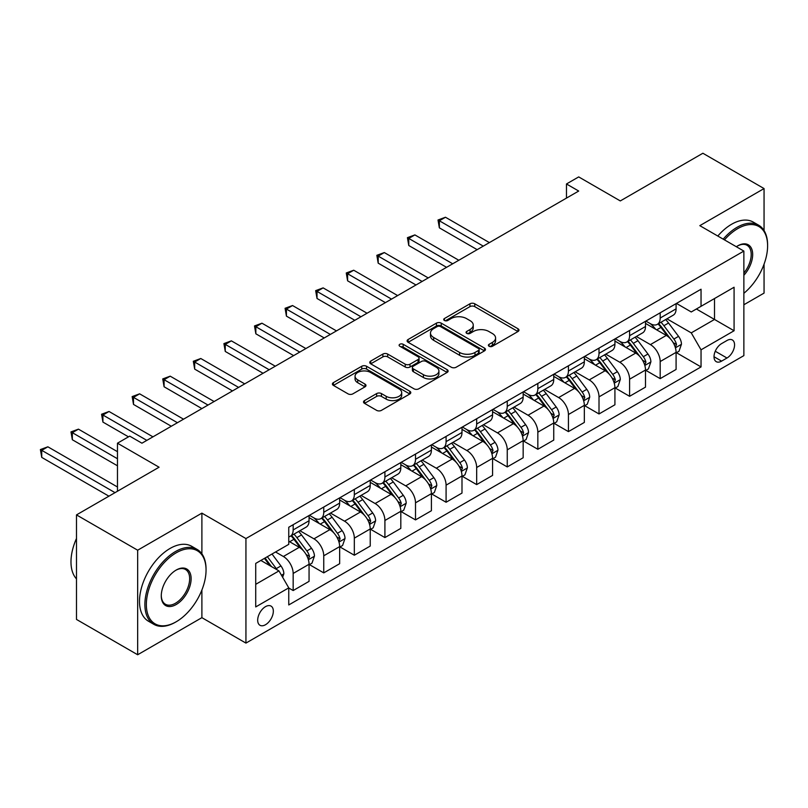 <?xml version="1.0" encoding="UTF-8"?>
<svg xmlns="http://www.w3.org/2000/svg" width="808" height="808" viewBox="0 0 808 808"><rect width="100%" height="100%" fill="white"/><g stroke="black" fill="none" stroke-linecap="round" stroke-linejoin="round"><path stroke-width="1.21" d="M489.093 346.258A2.373 1.374 0 0 0 492.456 346.258L517.979 331.533A3.394 1.959 0 0 0 518.968 330.139A3.394 1.959 0 0 0 517.979 328.755L474.75 303.798A3.394 1.959 0 0 0 469.943 303.798L444.42 318.534A2.373 1.374 0 0 0 443.723 319.503A2.373 1.374 0 0 0 444.42 320.473A2.373 1.374 0 0 0 447.784 320.473L451.086 318.564A10.868 6.272 0 0 1 466.458 318.564L470.064 320.645A10.868 6.272 0 0 1 473.246 325.079A10.868 6.272 0 0 1 470.064 329.523L466.761 331.421A2.373 1.374 0 0 0 466.065 332.391A2.373 1.374 0 0 0 466.761 333.371A2.373 1.374 0 0 0 470.125 333.371L473.427 331.462A10.868 6.272 0 0 1 488.8 331.462L492.395 333.542A10.868 6.272 0 0 1 495.587 337.976A10.868 6.272 0 0 1 492.395 342.41L489.093 344.319A2.373 1.374 0 0 0 488.396 345.289A2.373 1.374 0 0 0 489.093 346.258L489.093 344.319M265.509 624.725A11.07 6.393 120 0 0 272.74 614.969A11.07 6.393 120 0 0 271.044 606.101A11.07 6.393 120 0 0 265.509 606.646A11.07 6.393 120 0 0 258.277 616.403A11.07 6.393 120 0 0 259.974 625.281A11.07 6.393 120 0 0 265.509 624.725M364.509 400.586A3.394 1.959 0 0 0 363.509 401.97A3.394 1.959 0 0 0 364.509 403.354L376.639 410.363A3.394 1.959 0 0 0 381.437 410.363L409.777 394.001A3.394 1.959 0 0 0 410.777 392.607A3.394 1.959 0 0 0 409.777 391.224L366.549 366.266A3.394 1.959 0 0 0 361.742 366.266L333.401 382.628A3.394 1.959 0 0 0 332.411 384.012A3.394 1.959 0 0 0 333.401 385.396L348.056 393.86A3.394 1.959 0 0 0 352.854 393.86L364.984 386.86A3.394 1.959 0 0 0 365.984 385.466A3.394 1.959 0 0 0 364.984 384.083L357.722 379.891A9.09 5.242 0 0 1 355.055 376.174A9.09 5.242 0 0 1 360.671 371.337A9.09 5.242 0 0 1 370.569 372.468L399.031 388.901A9.09 5.242 0 0 1 401.697 392.607A9.09 5.242 0 0 1 396.082 397.455A9.09 5.242 0 0 1 386.184 396.324L381.437 393.577A3.394 1.959 0 0 0 376.639 393.577L364.509 400.586L364.509 403.354M764.055 230.543L764.055 188.567L702.879 153.247L620.302 200.929L578.7 176.912L566.469 183.972L578.7 191.042L141.945 443.198L129.714 436.138L117.473 443.198L117.473 491.234M201.889 553.834L201.889 513.13L137.663 550.208L76.487 514.898L159.075 467.216L117.473 443.198M201.889 513.13L245.935 538.552L743.865 251.076L743.865 355.621L245.935 643.097L245.935 538.552M764.055 188.567L699.819 225.654L743.865 251.076M451.329 367.236A3.394 1.959 0 0 0 456.136 367.236L484.477 350.874A3.394 1.959 0 0 0 485.467 349.49A3.394 1.959 0 0 0 484.477 348.096L441.239 323.139A3.394 1.959 0 0 0 436.441 323.139L408.101 339.501A3.394 1.959 0 0 0 407.101 340.885A3.394 1.959 0 0 0 408.101 342.279L451.329 367.236M400.758 346.773A2.373 1.374 0 0 1 403.172 347.107L403.172 344.289L447.127 369.66A3.394 1.959 0 0 1 448.117 371.044A3.394 1.959 0 0 1 447.127 372.438L418.786 388.799A3.394 1.959 0 0 1 413.979 388.799L370.751 363.842L382.881 356.884L382.881 354.066L370.751 361.065A3.394 1.959 0 0 0 369.761 362.449A3.394 1.959 0 0 0 370.751 363.842L370.751 361.065M382.881 356.884A3.394 1.959 0 0 1 387.678 356.884L387.678 354.066A3.394 1.959 0 0 0 382.881 354.066M387.678 354.066L405.212 364.186A3.394 1.959 0 0 0 410.02 364.186L418.069 359.54A3.394 1.959 0 0 0 419.059 358.156A3.394 1.959 0 0 0 418.069 356.762L399.809 346.228A2.373 1.374 0 0 1 399.112 345.258A2.373 1.374 0 0 1 400.586 343.986A2.373 1.374 0 0 1 403.172 344.289M137.663 550.208L137.663 654.753L76.487 619.433L76.487 514.898M743.865 304.757L764.055 293.102L764.055 264.196M726.978 340.501L721.595 343.612A10.726 6.191 120 0 0 714.595 353.066A10.726 6.191 120 0 0 716.231 361.661A10.726 6.191 120 0 0 721.595 361.125L726.978 358.015A10.726 6.191 120 0 0 733.987 348.561A10.726 6.191 120 0 0 732.351 339.966A10.726 6.191 120 0 0 726.978 340.501M676.458 303.414L691.254 311.969L701.041 306.313L701.041 289.224L288.759 527.25L288.759 544.35L255.722 563.418L255.722 606.929L288.759 587.86L288.759 604.95L701.041 366.923L701.041 349.824L691.254 332.876L666.933 318.827M701.041 306.313L734.078 287.244L734.078 330.755L701.041 349.824M137.663 654.753L201.889 617.665L245.935 643.097M566.469 183.972L566.469 198.101M696.395 308.999L714.504 319.453L714.504 298.546L734.078 287.244M691.254 332.876L714.504 319.453L734.078 330.755M255.722 584.325L278.962 570.903L260.863 560.449M288.759 588.002L293.163 590.547L293.163 573.448A13.837 7.989 -120 0 0 283.376 556.5L275.538 551.975M293.163 590.547L309.06 581.366L309.06 564.267A13.837 7.989 -120 0 0 299.273 547.319L288.759 541.239M309.434 564.62L323.745 572.882L323.745 555.793A13.837 7.989 -120 0 0 313.959 538.835L299.899 530.725M323.745 572.882L339.653 563.701L339.653 546.612A13.837 7.989 -120 0 0 329.856 529.654L309.06 517.645M340.017 546.965L354.328 555.227L354.328 538.138A13.837 7.989 -120 0 0 344.541 521.18L330.492 513.07M354.328 555.227L370.236 546.046L370.236 528.947A13.837 7.989 -120 0 0 360.449 511.999L339.653 499.99M370.599 529.301L384.911 537.572L384.911 520.473A13.837 7.989 -120 0 0 375.124 503.525L361.075 495.405M384.911 537.572L400.819 528.381L400.819 511.292A13.837 7.989 -120 0 0 391.032 494.344L370.236 482.336M401.182 511.646L415.504 519.908L415.504 502.818A13.837 7.989 -120 0 0 405.717 485.861L391.658 477.75M415.504 519.908L431.401 510.727L431.401 493.637A13.837 7.989 -120 0 0 421.614 476.68L400.819 464.671M431.775 493.991L446.087 502.253L446.087 485.154A13.837 7.989 -120 0 0 436.3 468.206L422.241 460.095M446.087 502.253L461.994 493.072L461.994 475.973A13.837 7.989 -120 0 0 452.207 459.025L431.401 447.016M462.358 476.326L476.669 484.598L476.669 467.499A13.837 7.989 -120 0 0 466.883 450.551L452.834 442.43M476.669 484.598L492.577 475.407L492.577 458.318A13.837 7.989 -120 0 0 482.79 441.37L461.994 429.361M492.941 458.671L507.252 466.933L507.252 449.844A13.837 7.989 -120 0 0 497.465 432.886L483.416 424.776M507.252 466.933L523.16 457.752L523.16 440.663A13.837 7.989 -120 0 0 513.373 423.705L492.577 411.696M523.523 441.017L537.845 449.278L537.845 432.179A13.837 7.989 -120 0 0 528.058 415.231L513.999 407.121M537.845 449.278L553.743 440.097L553.743 422.998A13.837 7.989 -120 0 0 543.956 406.05L523.16 394.041M554.116 423.352L568.428 431.613L568.428 414.524A13.837 7.989 -120 0 0 558.641 397.576L544.592 389.456M568.428 431.613L584.335 422.433L584.335 405.343A13.837 7.989 -120 0 0 574.549 388.385L553.743 376.387M584.699 405.697L599.011 413.959L599.011 396.869A13.837 7.989 -120 0 0 589.224 379.911L575.175 371.801M599.011 413.959L614.918 404.778L614.918 387.689A13.837 7.989 -120 0 0 605.131 370.731L584.335 358.722M615.282 388.042L629.594 396.304L629.594 379.204A13.837 7.989 -120 0 0 619.807 362.257L605.758 354.146M629.594 396.304L645.501 387.123L645.501 370.024A13.837 7.989 -120 0 0 635.714 353.076L614.918 341.067M645.875 370.377L660.187 378.639L660.187 361.55A13.837 7.989 -120 0 0 650.4 344.602L636.34 336.481M660.187 378.639L676.084 369.458L676.084 352.369A13.837 7.989 -120 0 0 666.297 335.411L645.501 323.412M645.865 321.079L650.4 323.685A13.837 7.989 -120 0 0 657.318 324.372A13.837 7.989 -120 0 0 660.187 318.039L660.187 312.807M615.282 338.734L619.807 341.35A13.837 7.989 -120 0 0 626.735 342.036A13.837 7.989 -120 0 0 629.594 335.694L629.594 330.472M584.699 356.389L589.224 359.005A13.837 7.989 -120 0 0 596.142 359.691A13.837 7.989 -120 0 0 599.011 353.359L599.011 348.127M554.116 374.054L558.641 376.669A13.837 7.989 -120 0 0 565.56 377.346A13.837 7.989 -120 0 0 568.428 371.013L568.428 365.792M523.523 391.708L528.058 394.324A13.837 7.989 -120 0 0 534.977 395.011A13.837 7.989 -120 0 0 537.845 388.668L537.845 383.446M492.941 409.363L497.465 411.979A13.837 7.989 -120 0 0 504.394 412.666A13.837 7.989 -120 0 0 507.252 406.333L507.252 401.101M462.358 427.028L466.883 429.644A13.837 7.989 -120 0 0 473.801 430.321A13.837 7.989 -120 0 0 476.669 423.988L476.669 418.766M431.775 444.683L436.3 447.299A13.837 7.989 -120 0 0 443.218 447.986A13.837 7.989 -120 0 0 446.087 441.643L446.087 436.421M401.182 462.348L405.717 464.954A13.837 7.989 -120 0 0 412.636 465.64A13.837 7.989 -120 0 0 415.504 459.308L415.504 454.076M370.599 480.002L375.124 482.618A13.837 7.989 -120 0 0 382.053 483.305A13.837 7.989 -120 0 0 384.911 476.962L384.911 471.741M340.017 497.657L344.541 500.273A13.837 7.989 -120 0 0 351.46 500.96A13.837 7.989 -120 0 0 354.328 494.627L354.328 489.396M309.434 515.322L313.959 517.928A13.837 7.989 -120 0 0 320.877 518.615A13.837 7.989 -120 0 0 323.745 512.282L323.745 507.05M676.458 352.722L701.041 366.923M657.318 324.372L673.226 315.191A13.837 7.989 -120 0 0 676.084 308.858L676.084 303.626M626.735 342.036L642.633 332.856A13.837 7.989 -120 0 0 645.501 326.513L645.501 321.291M596.142 359.691L612.05 350.51A13.837 7.989 -120 0 0 614.918 344.178L614.918 338.946M565.56 377.346L581.467 368.165A13.837 7.989 -120 0 0 584.335 361.832L584.335 356.601M534.977 395.011L550.884 385.83A13.837 7.989 -120 0 0 553.743 379.487L553.743 374.266M504.394 412.666L520.291 403.485A13.837 7.989 -120 0 0 523.16 397.152L523.16 391.92M473.801 430.321L489.709 421.14A13.837 7.989 -120 0 0 492.577 414.807L492.577 409.575M443.218 447.986L459.126 438.805A13.837 7.989 -120 0 0 461.994 432.462L461.994 427.24M412.636 465.64L428.533 456.459A13.837 7.989 -120 0 0 431.401 450.127L431.401 444.895M382.053 483.305L397.95 474.114A13.837 7.989 -120 0 0 400.819 467.781L400.819 462.55M351.46 500.96L367.367 491.779A13.837 7.989 -120 0 0 370.236 485.436L370.236 480.215M320.877 518.615L336.784 509.434A13.837 7.989 -120 0 0 339.653 503.101L339.653 497.869M288.759 536.835A13.837 7.989 -120 0 0 290.294 536.28L306.192 527.089A13.837 7.989 -120 0 0 309.06 520.756L309.06 515.534M290.294 536.28A13.837 7.989 -120 0 0 293.163 529.937L293.163 524.715M278.962 570.903L288.759 587.86M201.889 617.665L201.889 590.012M490.042 346.602L492.395 345.238A10.868 6.272 0 0 0 495.587 340.804L495.587 337.976M473.246 325.079L473.246 327.907A10.868 6.272 0 0 1 470.064 332.341L467.711 333.704M517.928 331.553L474.75 306.626A3.394 1.959 0 0 0 469.943 306.626L445.37 320.806M484.426 350.894L441.239 325.967A3.394 1.959 0 0 0 436.441 325.967L408.141 342.299M478.467 350.46A2.373 1.374 0 0 0 479.164 349.49A2.373 1.374 0 0 0 478.467 348.511L440.522 326.604A2.373 1.374 0 0 0 437.158 326.604L433.674 328.614A10.868 6.272 0 0 0 430.492 333.058A10.868 6.272 0 0 0 433.674 337.491L459.611 352.47A10.868 6.272 0 0 0 474.983 352.47L478.467 350.46L478.467 353.278A2.373 1.374 0 0 0 479.164 352.308L479.164 349.49M430.492 333.058L430.492 335.875A10.868 6.272 0 0 0 433.674 340.32L433.674 337.491M478.467 353.278L474.983 355.288A10.868 6.272 0 0 1 459.611 355.288L433.674 340.32M387.678 356.884L405.212 367.014A3.394 1.959 0 0 0 410.02 367.014L418.069 362.368A3.394 1.959 0 0 0 419.059 360.974L419.059 358.156M403.172 347.107L447.076 372.458M423.412 374.69A9.09 5.242 0 0 0 433.31 375.821A9.09 5.242 0 0 0 438.916 370.983A9.09 5.242 0 0 0 436.259 367.266L426.23 361.479A3.394 1.959 0 0 0 421.423 361.479L413.383 366.125A3.394 1.959 0 0 0 412.383 367.509A3.394 1.959 0 0 0 413.383 368.902L423.412 374.69L423.412 377.518A9.09 5.242 0 0 0 433.31 378.649A9.09 5.242 0 0 0 438.916 373.801L438.916 370.983M412.383 367.509L412.383 370.337A3.394 1.959 0 0 0 413.383 371.72L413.383 368.902M423.412 377.518L413.383 371.72M401.697 392.607L401.697 395.435A9.09 5.242 0 0 1 396.082 400.283A9.09 5.242 0 0 1 386.184 399.142L381.437 396.405A3.394 1.959 0 0 0 376.639 396.405L364.549 403.384M355.055 376.174L355.055 379.002A9.09 5.242 0 0 0 357.722 382.709L357.722 379.891M364.984 384.083L364.984 386.86L357.722 382.709M409.777 391.224L409.777 394.001L366.549 369.094A3.394 1.959 0 0 0 361.742 369.094L333.451 385.426M676.084 352.934L679.023 351.238L681.467 344.178A9.171 5.292 -120 0 0 678.548 336.36L668.549 323.018A26.472 15.281 -120 0 0 665.661 319.564M655.712 329.3A26.472 15.281 -120 0 0 650.299 323.634M675.256 347.319L676.518 344.561A9.171 5.292 -120 0 0 673.892 339.047L663.893 325.705A26.472 15.281 -120 0 0 661.005 322.24M658.55 323.665A21.978 12.686 60 0 1 662.156 327.765L670.61 339.057M489.396 242.602L445.471 217.241L439.36 220.776L439.36 227.836L477.154 249.662M658.076 323.937A26.472 15.281 60 0 1 660.964 327.402L667.61 336.269M439.36 227.836L438.007 219.998L483.275 246.137M438.007 219.998L445.471 217.241M645.501 370.589L648.44 368.892L650.884 361.832A9.171 5.292 -120 0 0 647.955 354.025L637.956 340.673A26.472 15.281 -120 0 0 635.068 337.219M625.129 346.965A26.472 15.281 -120 0 0 619.706 341.289M644.663 364.974L645.935 362.226A9.171 5.292 -120 0 0 643.309 356.712L633.31 343.36A26.472 15.281 -120 0 0 630.422 339.905M627.957 341.319A21.978 12.686 60 0 1 631.563 345.42L640.027 356.722M458.813 260.257L414.888 234.906L408.767 238.431L408.767 245.501L446.571 267.327M627.483 341.602A26.472 15.281 60 0 1 630.371 345.056L637.027 353.924M408.767 245.501L407.424 237.663L452.692 263.792M407.424 237.663L414.888 234.906M614.918 388.254L617.857 386.557L620.302 379.487A9.171 5.292 -120 0 0 617.373 371.68L607.374 358.338A26.472 15.281 -120 0 0 604.485 354.874M594.547 364.62A26.472 15.281 -120 0 0 589.123 358.944M614.08 382.628L615.353 379.881A9.171 5.292 -120 0 0 612.727 374.367L602.728 361.024A26.472 15.281 -120 0 0 599.839 357.56M597.375 358.984A21.978 12.686 60 0 1 600.98 363.085L609.444 374.377M428.22 277.922L384.305 252.561L378.184 256.096L378.184 263.156L415.989 284.982M596.9 359.257A26.472 15.281 60 0 1 599.788 362.711L606.434 371.589M378.184 263.156L376.841 255.318L422.109 281.447M376.841 255.318L384.305 252.561M584.335 405.909L587.264 404.212L589.719 397.152A9.171 5.292 -120 0 0 586.79 389.345L576.791 375.993A26.472 15.281 -120 0 0 573.902 372.538M563.954 382.275A26.472 15.281 -120 0 0 558.54 376.609M583.497 400.293L584.76 397.536A9.171 5.292 -120 0 0 582.134 392.021L572.145 378.679A26.472 15.281 -120 0 0 569.256 375.215M566.792 376.639A21.978 12.686 60 0 1 570.398 380.74L578.861 392.031M397.637 295.576L353.722 270.226L347.602 273.75L347.602 280.82L385.406 302.636M566.317 376.912A26.472 15.281 60 0 1 569.206 380.376L575.851 389.244M347.602 280.82L346.258 272.973L391.516 299.111M346.258 272.973L353.722 270.226M553.743 423.564L556.682 421.867L559.126 414.807A9.171 5.292 -120 0 0 556.207 407L546.208 393.647A26.472 15.281 -120 0 0 543.319 390.193M533.371 399.94A26.472 15.281 -120 0 0 527.957 394.264M552.914 417.948L554.177 415.201A9.171 5.292 -120 0 0 551.551 409.686L541.552 396.334A26.472 15.281 -120 0 0 538.663 392.88M536.199 394.304A21.978 12.686 60 0 1 539.815 398.405L548.268 409.696M367.054 313.231L323.129 287.88L317.019 291.415L317.019 298.475L354.813 320.301M535.734 394.577A26.472 15.281 60 0 1 538.623 398.031L545.269 406.909M317.019 298.475L315.665 290.638L360.934 316.766M315.665 290.638L323.129 287.88M743.865 293.294A42.218 24.371 120 0 0 767.6 245.854A42.218 24.371 120 0 0 737.744 228.613A42.218 24.371 120 0 0 724.473 239.885M723.19 239.138A43.258 24.977 -60 0 1 737.017 227.341A43.258 24.977 -60 0 1 758.641 225.2A43.258 24.977 -60 0 1 767.6 245.006L767.6 245.854M736.351 246.733A21.109 12.191 -60 0 1 737.744 245.854L737.744 245.854A21.109 12.191 -60 0 1 752.339 251.046A21.109 12.191 -60 0 1 743.865 275.276M717.807 236.037A43.258 24.977 -60 0 1 731.634 224.24A43.258 24.977 -60 0 1 753.258 222.099L758.641 225.2M743.865 273.054A20.069 11.585 120 0 0 747.047 245.279A20.069 11.585 120 0 0 737.381 246.076M175.467 622.19L176.205 621.766A42.218 24.371 120 0 0 176.205 621.766A42.218 24.371 120 0 0 206.05 570.064A42.218 24.371 120 0 0 176.194 552.824A42.218 24.371 120 0 0 146.349 604.525A42.218 24.371 120 0 0 176.194 621.766L175.467 622.19A43.258 24.977 -60 0 1 153.843 624.332A43.258 24.977 -60 0 1 147.208 589.668A43.258 24.977 -60 0 1 175.467 551.551A43.258 24.977 -60 0 1 197.091 549.41A43.258 24.977 -60 0 1 206.05 569.216L206.05 570.064M176.194 604.525A21.109 12.191 -60 0 1 161.277 595.91A21.109 12.191 -60 0 1 176.194 570.054L176.194 570.054A21.109 12.191 -60 0 1 191.122 578.68A21.109 12.191 -60 0 1 176.194 604.525M161.277 595.476A20.069 11.585 120 0 0 165.428 604.253A20.069 11.585 120 0 0 175.467 603.253A20.069 11.585 120 0 0 188.577 585.568A20.069 11.585 120 0 0 185.497 569.489A20.069 11.585 120 0 0 175.831 570.276M153.843 624.332L148.46 621.221A43.258 24.977 -60 0 1 141.824 586.558A43.258 24.977 -60 0 1 170.084 548.44A43.258 24.977 -60 0 1 191.708 546.299L197.091 549.41M76.487 578.902A43.258 24.977 -60 0 1 76.487 538.471M523.16 441.229L526.099 439.532L528.543 432.462A9.171 5.292 -120 0 0 525.614 424.654L515.615 411.312A26.472 15.281 -120 0 0 512.726 407.848M502.788 417.595A26.472 15.281 -120 0 0 497.364 411.918M522.322 435.603L523.594 432.856A9.171 5.292 -120 0 0 520.968 427.341L510.969 413.999A26.472 15.281 -120 0 0 508.081 410.535M505.616 411.959A21.978 12.686 60 0 1 509.222 416.059L517.686 427.351M336.461 330.896L292.546 305.535L286.426 309.07L286.426 316.13L324.23 337.956M505.141 412.231A26.472 15.281 60 0 1 508.03 415.686L514.676 424.564M286.426 316.13L285.083 308.292L330.351 334.421M285.083 308.292L292.546 305.535M492.577 458.883L495.516 457.187L497.96 450.127A9.171 5.292 -120 0 0 495.031 442.319L485.032 428.967A26.472 15.281 -120 0 0 482.144 425.513M472.205 435.249A26.472 15.281 -120 0 0 466.782 429.583M491.739 453.268L493.011 450.511A9.171 5.292 -120 0 0 490.385 444.996L480.386 431.654A26.472 15.281 -120 0 0 477.498 428.19M475.033 429.614A21.978 12.686 60 0 1 478.639 433.714L487.103 445.006M305.879 348.551L261.964 323.2L255.843 326.725L255.843 333.795L293.647 355.621M474.559 429.886A26.472 15.281 60 0 1 477.447 433.351L484.093 442.218M255.843 333.795L254.5 325.947L299.768 352.086M254.5 325.947L261.964 323.2M461.994 476.538L464.923 474.841L467.367 467.781A9.171 5.292 -120 0 0 464.449 459.974L454.45 446.632A26.472 15.281 -120 0 0 451.561 443.168M441.612 452.914A26.472 15.281 -120 0 0 436.199 447.238M461.156 470.923L462.418 468.175A9.171 5.292 -120 0 0 459.792 462.661L449.804 449.309A26.472 15.281 -120 0 0 446.915 445.854M444.451 447.279A21.978 12.686 60 0 1 448.056 451.379L456.51 462.671M275.296 366.216L231.371 340.855L225.26 344.39L225.26 351.45L263.065 373.276M443.976 447.551A26.472 15.281 60 0 1 446.864 451.005L453.51 459.883M225.26 351.45L223.917 343.612L269.175 369.741M223.917 343.612L231.371 340.855M431.401 494.203L434.34 492.506L436.785 485.436A9.171 5.292 -120 0 0 433.856 477.629L423.867 464.287A26.472 15.281 -120 0 0 420.978 460.823M411.03 470.569A26.472 15.281 -120 0 0 405.616 464.903M430.573 488.587L431.836 485.83A9.171 5.292 -120 0 0 429.21 480.316L419.211 466.974A26.472 15.281 -120 0 0 416.322 463.509M413.858 464.933A21.978 12.686 60 0 1 417.473 469.034L425.927 480.326M244.713 383.871L200.788 358.51L194.678 362.045L194.678 369.104L232.472 390.931M413.393 465.206A26.472 15.281 60 0 1 416.282 468.66L422.927 477.538M194.678 369.104L193.324 361.267L238.592 387.406M193.324 361.267L200.788 358.51M400.819 511.858L403.758 510.161L406.202 503.101A9.171 5.292 -120 0 0 403.273 495.294L393.274 481.942A26.472 15.281 -120 0 0 390.385 478.488M380.447 488.224A26.472 15.281 -120 0 0 375.023 482.558M399.98 506.242L401.253 503.485A9.171 5.292 -120 0 0 398.627 497.97L388.628 484.628A26.472 15.281 -120 0 0 385.739 481.164M383.275 482.588A21.978 12.686 60 0 1 386.881 486.689L395.344 497.991M214.12 401.526L170.205 376.174L164.085 379.699L164.085 386.769L201.889 408.596M382.8 482.861A26.472 15.281 60 0 1 385.689 486.325L392.334 495.193M164.085 386.769L162.741 378.922L208.01 405.06M162.741 378.922L170.205 376.174M370.236 529.513L373.175 527.816L375.619 520.756A9.171 5.292 -120 0 0 372.69 512.949L362.691 499.607A26.472 15.281 -120 0 0 359.802 496.142M349.864 505.889A26.472 15.281 -120 0 0 344.44 500.213M369.397 523.897L370.67 521.15A9.171 5.292 -120 0 0 368.044 515.635L358.045 502.283A26.472 15.281 -120 0 0 355.156 498.829M352.692 500.253A21.978 12.686 60 0 1 356.298 504.354L364.761 515.645M183.537 419.19L139.622 393.829L133.502 397.364L133.502 404.424L171.306 426.25M352.217 500.526A26.472 15.281 60 0 1 355.106 503.98L361.752 512.858M133.502 404.424L132.159 396.587L177.427 422.715M132.159 396.587L139.622 393.829M339.653 547.178L342.582 545.481L345.026 538.411A9.171 5.292 -120 0 0 342.107 530.604L332.108 517.261A26.472 15.281 -120 0 0 329.22 513.797M319.271 523.544A26.472 15.281 -120 0 0 313.858 517.878M338.815 541.562L340.077 538.805A9.171 5.292 -120 0 0 337.451 533.29L327.462 519.948A26.472 15.281 -120 0 0 324.574 516.484M322.109 517.908A21.978 12.686 60 0 1 325.715 522.008L334.169 533.3M152.954 436.845L109.029 411.484L102.919 415.019L102.919 422.079L128.482 436.845M321.635 518.18A26.472 15.281 60 0 1 324.523 521.645L331.169 530.513M102.919 422.079L101.576 414.241L146.834 440.38M101.576 414.241L109.029 411.484M309.06 564.832L311.999 563.136L314.443 556.076A9.171 5.292 -120 0 0 311.514 548.268L301.525 534.916A26.472 15.281 -120 0 0 298.637 531.462M308.232 559.217L309.494 556.46A9.171 5.292 -120 0 0 306.868 550.945L296.869 537.603A26.472 15.281 -120 0 0 293.981 534.149M291.516 535.563A21.978 12.686 60 0 1 295.122 539.663L303.586 550.965M117.473 451.682L78.447 429.149L72.336 432.674L72.336 439.744L117.473 465.802M291.052 535.835A26.472 15.281 60 0 1 293.94 539.3L300.586 548.167M72.336 439.744L70.983 431.896L117.473 458.742M70.983 431.896L78.447 429.149M282.638 577.265L283.861 573.731A9.171 5.292 -120 0 0 280.931 565.923L272.013 554.015M117.473 486.992L47.864 446.804L41.743 450.339L41.743 457.399L108.908 496.173M277.114 569.842A9.171 5.292 -120 0 0 276.286 568.61L267.367 556.702M265.064 558.025L271.478 566.58M264.428 558.399L269.862 565.65M41.743 457.399L40.4 449.561L115.029 492.648M40.4 449.561L47.864 446.804M283.376 556.5L299.273 547.319M313.959 538.835L329.856 529.654M344.541 521.18L360.449 511.999M375.124 503.525L391.032 494.344M405.717 485.861L421.614 476.68M436.3 468.206L452.207 459.025M466.883 450.551L482.79 441.37M497.465 432.886L513.373 423.705M528.058 415.231L543.956 406.05M558.641 397.576L574.549 388.385M589.224 379.911L605.131 370.731M619.807 362.257L635.714 353.076M650.4 344.602L666.297 335.411M660.187 318.039L676.084 308.858M660.187 361.55L676.084 352.369M629.594 379.204L645.501 370.024M629.594 335.694L645.501 326.513M599.011 396.869L614.918 387.689M599.011 353.359L614.918 344.178M568.428 414.524L584.335 405.343M568.428 371.013L584.335 361.832M537.845 432.179L553.743 422.998M537.845 388.668L553.743 379.487M507.252 449.844L523.16 440.663M507.252 406.333L523.16 397.152M476.669 467.499L492.577 458.318M476.669 423.988L492.577 414.807M446.087 485.154L461.994 475.973M446.087 441.643L461.994 432.462M415.504 502.818L431.401 493.637M415.504 459.308L431.401 450.127M384.911 520.473L400.819 511.292M384.911 476.962L400.819 467.781M354.328 538.138L370.236 528.947M354.328 494.627L370.236 485.436M323.745 555.793L339.653 546.612M323.745 512.282L339.653 503.101M293.163 573.448L309.06 564.267M293.163 529.937L309.06 520.756M715.252 351.248L726.978 358.015M714.009 356.742L721.595 361.125M492.395 345.238L492.395 342.41M466.761 333.371L466.761 331.421M470.064 332.341L470.064 329.523M444.42 320.473L444.42 318.534M469.943 306.626L469.943 303.798M474.75 306.626L474.75 303.798M517.979 331.533L517.979 328.755M408.101 342.279L408.101 339.501M436.441 325.967L436.441 323.139M441.239 325.967L441.239 323.139M484.477 350.874L484.477 348.096M459.611 355.288L459.611 352.47M474.983 355.288L474.983 352.47M405.212 367.014L405.212 364.186M410.02 367.014L410.02 364.186M418.069 362.368L418.069 359.54M447.127 372.438L447.127 369.66M376.639 396.405L376.639 393.577M381.437 396.405L381.437 393.577M386.184 399.142L386.184 396.324M333.401 385.396L333.401 382.628M361.742 369.094L361.742 366.266M366.549 369.094L366.549 366.266M675.407 347.814L681.407 344.349M663.893 325.705L668.549 323.018M656.692 329.866L660.964 327.402M673.892 339.047L678.548 336.36M673.165 342.632L676.518 344.561M644.814 365.479L650.824 362.004M633.31 343.36L637.956 340.673M626.099 347.521L630.371 345.056M643.309 356.712L647.955 354.025M642.582 360.287L645.935 362.226M614.231 383.133L620.241 379.669M602.728 361.024L607.374 358.338M595.516 365.186L599.788 362.711M612.727 374.367L617.373 371.68M611.999 377.942L615.353 379.881M583.649 400.798L589.658 397.324M572.145 378.679L576.791 375.993M564.933 382.841L569.206 380.376M582.134 392.021L586.79 389.345M581.417 395.607L584.76 397.536M553.066 418.453L559.065 414.989M541.552 396.334L546.208 393.647M534.351 400.495L538.623 398.031M551.551 409.686L556.207 407M550.824 413.262L554.177 415.201M522.473 436.108L528.482 432.644M510.969 413.999L515.615 411.312M503.758 418.16L508.03 415.686M520.968 427.341L525.614 424.654M520.241 430.916L523.594 432.856M491.89 453.773L497.9 450.298M480.386 431.654L485.032 428.967M473.175 435.815L477.447 433.351M490.385 444.996L495.031 442.319M489.658 448.581L493.011 450.511M461.307 471.428L467.317 467.963M449.804 449.309L454.45 446.632M442.592 453.47L446.864 451.005M459.792 462.661L464.449 459.974M459.075 466.236L462.418 468.175M430.725 489.082L436.724 485.618M419.211 466.974L423.867 464.287M412.009 471.135L416.282 468.66M429.21 480.316L433.856 477.629M428.482 483.901L431.836 485.83M400.132 506.747L406.141 503.273M388.628 484.628L393.274 481.942M381.416 488.789L385.689 486.325M398.627 497.97L403.273 495.294M397.9 501.556L401.253 503.485M369.549 524.402L375.558 520.938M358.045 502.283L362.691 499.607M350.834 506.444L355.106 503.98M368.044 515.635L372.69 512.949M367.317 519.211L370.67 521.15M338.966 542.057L344.966 538.593M327.462 519.948L332.108 517.261M320.251 524.109L324.523 521.645M337.451 533.29L342.107 530.604M336.724 536.876L340.077 538.805M308.373 559.722L314.383 556.247M296.869 537.603L301.525 534.916M289.658 541.764L293.94 539.3M306.868 550.945L311.514 548.268M306.141 554.53L309.494 556.46M281.477 575.256L283.8 573.912M276.286 568.61L280.931 565.923"/></g></svg>
